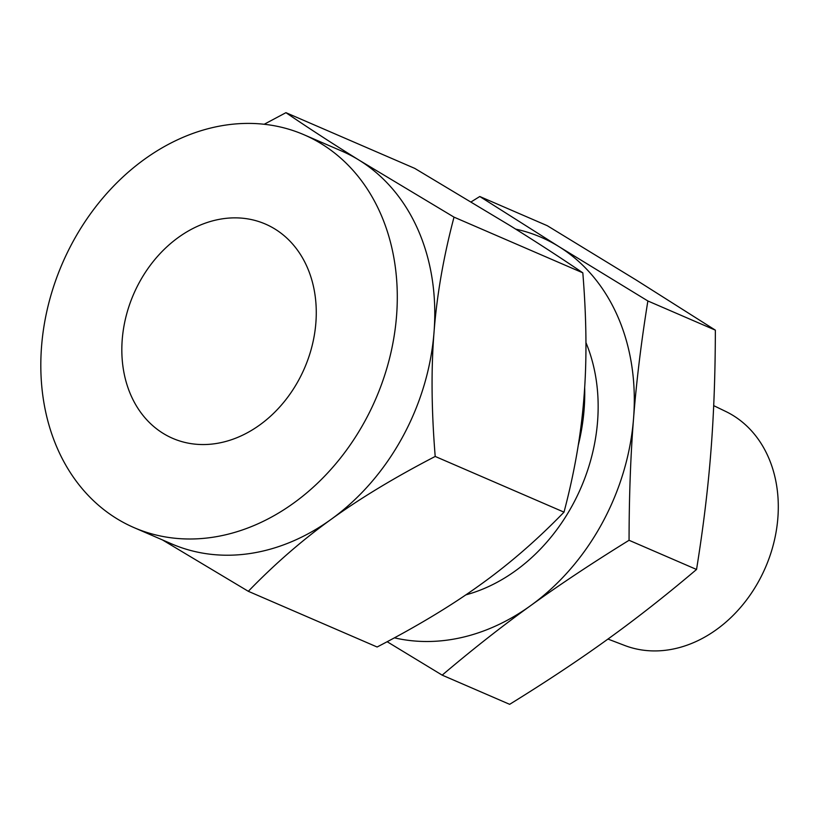 <?xml version="1.0" encoding="UTF-8"?>
<svg xmlns="http://www.w3.org/2000/svg" width="817" height="817" viewBox="0 0 817 817"><rect width="100%" height="100%" fill="white"/><g stroke="black" fill="none" stroke-linecap="round" stroke-linejoin="round"><path stroke-width="1.23" d="M647.871 300.973C641.192 342.343 636.423 381.519 633.553 418.498C630.622 455.283 629.131 495.868 629.059 540.282C592.325 562.974 559.533 584.737 530.703 605.581C501.934 626.302 472.42 649.484 442.171 675.138L509.655 704.325C546.389 681.633 579.182 659.86 608.011 639.017C636.78 618.295 666.284 595.113 696.544 569.469C703.223 528.088 707.992 488.913 710.861 451.934C713.782 415.159 715.284 374.564 715.355 330.15L636.229 280.047L547.267 225.696L479.783 196.509L558.92 246.611L647.871 300.973L715.355 330.15M442.171 675.138L387.156 641.723M629.059 540.282L696.544 569.469M471.184 201.85L479.783 196.509M394.417 637.832A214.034 170.702 -66.6 0 0 530.703 605.581A214.034 170.702 -66.6 0 0 601.629 524.167A214.034 170.702 -66.6 0 0 633.553 418.498A214.034 170.702 -66.6 0 0 558.92 246.611A214.034 170.702 -66.6 0 0 515.65 229.107M607.95 639.057L624.688 645.471A127.513 101.706 -66.6 0 0 758.83 581.02A127.513 101.706 -66.6 0 0 725.864 411.523L713.701 405.64M585.952 342.619A170.63 136.092 113.4 0 1 572.114 505.815A170.63 136.092 113.4 0 1 465.813 594.878M578.222 445.449A185.336 147.816 -66.6 0 0 584.676 387.401M139.656 281.855A116.749 93.107 113.4 0 1 265.392 224.052A116.749 93.107 113.4 0 1 298.45 380.548A116.749 93.107 113.4 0 1 172.714 438.361A116.749 93.107 113.4 0 1 139.656 281.855M434.031 332.223C431.07 368.978 431.458 410.389 435.206 456.448C394.652 477.485 359.97 498.441 331.181 519.306A214.034 170.702 -66.6 0 0 402.107 437.881A214.034 170.702 -66.6 0 0 434.031 332.223A214.034 170.702 -66.6 0 0 359.398 160.336L454.017 217.138C443.519 256.855 436.86 295.223 434.031 332.223M134.1 527.649L171.59 543.867A214.034 170.702 -66.6 0 0 331.181 519.306C302.372 540.006 274.757 564.006 248.317 591.304L377.117 647.003C417.671 625.965 452.352 605.019 481.142 584.155C509.951 563.454 537.566 539.455 564.006 512.147C574.504 472.43 581.163 434.072 583.992 397.072C586.953 360.317 586.565 318.906 582.817 272.837C559.88 257.232 535.401 241.352 509.359 225.186L414.73 168.373L285.94 112.675C308.867 128.279 333.356 144.16 359.398 160.336A214.034 170.702 -66.6 0 0 341.496 150.961L304.006 134.754A214.034 170.702 113.4 0 1 364.617 421.664A214.034 170.702 113.4 0 1 134.1 527.649A214.034 170.702 113.4 0 1 73.489 240.739A214.034 170.702 113.4 0 1 304.006 134.754M564.006 512.147L435.206 456.448M582.817 272.837L454.017 217.138M248.317 591.304L162.43 539.904M264.208 124.266L285.94 112.675M81.21 487.504L80.189 486.258"/></g></svg>
